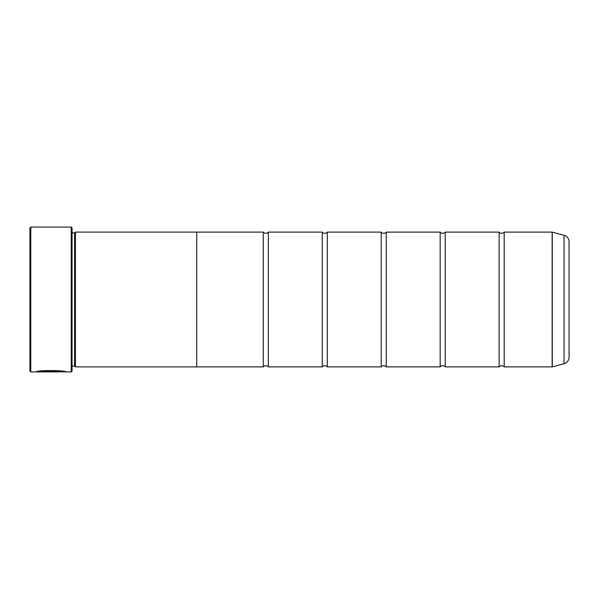 <?xml version="1.0" encoding="UTF-8"?>
<svg xmlns="http://www.w3.org/2000/svg" width="599" height="599" viewBox="0 0 599 599"><rect width="100%" height="100%" fill="white"/><g stroke="black" fill="none" stroke-linecap="round" stroke-linejoin="round"><path stroke-width="0.9" d="M564.056 363.713L564.056 235.287A6.739 6.739 0 0 1 569.05 241.794L569.05 357.206A6.739 6.739 0 0 1 564.056 363.713L552.271 366.873A0.509 0.509 0 0 1 552.136 366.887L552.136 232.113L504.193 232.113L504.193 366.887A3.295 3.295 0 0 0 499.132 366.887L445.222 366.887A3.295 3.295 0 0 0 440.175 366.887L386.265 366.887A3.295 3.295 0 0 0 381.211 366.887L327.301 366.887A3.295 3.295 0 0 0 322.247 366.887L268.337 366.887A3.295 3.295 0 0 0 263.275 366.887L196.734 366.887M504.193 232.113A3.295 3.295 0 0 1 499.132 232.113L499.132 366.887M499.132 232.113L445.222 232.113L445.222 366.887M445.222 232.113A3.295 3.295 0 0 1 440.175 232.113L440.175 366.887M440.175 232.113L386.265 232.113L386.265 366.887M386.265 232.113A3.295 3.295 0 0 1 381.211 232.113L381.211 366.887M381.211 232.113L327.301 232.113L327.301 366.887M327.301 232.113A3.295 3.295 0 0 1 322.247 232.113L322.247 366.887M322.247 232.113L268.337 232.113L268.337 366.887M268.337 232.113A3.295 3.295 0 0 1 263.275 232.113L263.275 366.887M552.136 232.113A0.509 0.509 0 0 1 552.271 232.127L552.271 366.873M65.373 371.769L30.789 371.942L29.95 371.095L29.95 227.897L30.789 227.058L30.789 371.942M71.221 371.942L71.221 227.058L72.067 227.905L72.067 371.095L71.221 371.942L66.167 371.942C67.125 370.414 36.913 369.89 36.015 371.927L57.1 371.927L39.841 371.792C43.944 370.249 63.891 371.335 63.142 371.942M71.221 227.058L30.789 227.058M74.59 232.929L74.59 366.071L75.437 366.91L75.437 232.09L74.59 232.929L72.067 232.929M72.067 366.071L74.59 366.071M552.136 366.887L504.193 366.887M564.056 235.287L552.271 232.127M75.437 366.91L196.734 366.91L196.734 232.09L75.437 232.09M263.275 232.113L196.734 232.113M65.298 371.769L66.167 371.942M39.841 371.754L36.816 371.754M63.142 371.769C63.883 371.17 43.967 370.077 39.841 371.627L39.841 371.792"/></g></svg>
